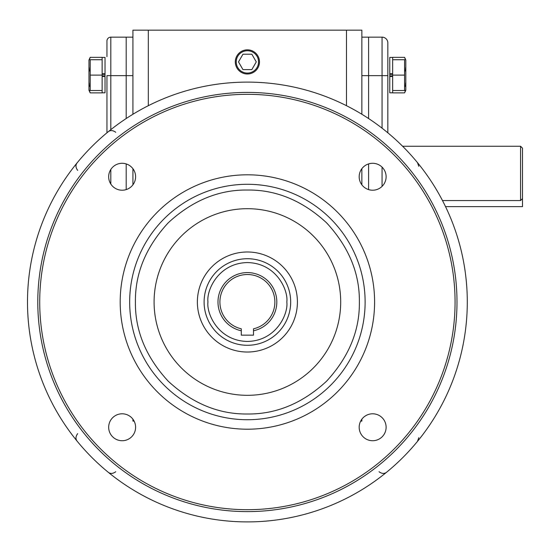 <?xml version="1.0" encoding="UTF-8"?>
<svg xmlns="http://www.w3.org/2000/svg" width="550" height="550" viewBox="0 0 550 550"><rect width="100%" height="100%" fill="white"/><g stroke="black" fill="none" stroke-linecap="round" stroke-linejoin="round"><path stroke-width="0.82" d="M204.105 302.005A43.285 43.285 0 0 1 247.39 258.72A43.285 43.285 0 0 1 290.682 302.005A43.285 43.285 0 0 1 247.39 345.29A43.285 43.285 0 0 1 204.105 302.005A43.285 43.285 0 0 0 247.39 345.29A43.285 43.285 0 0 0 290.682 302.005M217.986 302.005A29.411 29.411 0 0 1 247.39 272.594A29.411 29.411 0 0 1 253.502 330.777L253.502 335.156L241.285 335.156L241.285 330.777A29.411 29.411 0 0 1 217.986 302.005M253.502 330.777L253.502 328.804A27.486 27.486 0 0 0 247.39 274.519A27.486 27.486 0 0 0 241.285 328.804L241.285 330.777M135.41 302.005C135.059 330.701 145.991 357.094 168.211 381.191C192.308 403.404 218.701 414.342 247.39 413.992C276.086 414.342 302.479 403.404 326.576 381.191C348.796 357.094 359.728 330.701 359.377 302.005C359.728 273.309 348.796 246.916 326.576 222.819C302.479 200.606 276.086 189.674 247.39 190.025C218.701 189.674 192.301 200.606 168.211 222.819C145.991 246.916 135.059 273.316 135.41 302.005M77.302 441.368C75.412 439.12 75.542 436.542 77.681 433.627M120.189 302.005A127.201 127.201 0 0 1 247.39 174.804A127.201 127.201 0 0 1 374.598 302.005A127.201 127.201 0 0 1 247.39 429.206A127.201 127.201 0 0 1 120.189 302.005M247.39 94.332A207.68 207.68 0 0 1 455.07 302.005A207.68 207.68 0 0 1 247.39 509.685A207.68 207.68 0 0 1 39.717 302.005A207.68 207.68 0 0 1 247.39 94.332M108.673 427.261A13.468 13.468 0 0 1 122.141 413.793A13.468 13.468 0 0 1 135.603 427.261A13.468 13.468 0 0 1 122.141 440.729A13.468 13.468 0 0 1 108.673 427.261M108.673 176.749A13.468 13.468 0 0 1 122.141 163.288A13.468 13.468 0 0 1 135.603 176.749A13.468 13.468 0 0 1 122.141 190.218A13.468 13.468 0 0 1 108.673 176.749M359.178 176.749A13.468 13.468 0 0 1 372.646 163.288A13.468 13.468 0 0 1 386.114 176.749A13.468 13.468 0 0 1 372.646 190.218A13.468 13.468 0 0 1 359.178 176.749M359.178 427.261A13.468 13.468 0 0 1 372.646 413.793A13.468 13.468 0 0 1 386.114 427.261A13.468 13.468 0 0 1 372.646 440.729A13.468 13.468 0 0 1 359.178 427.261M247.39 511.61A209.598 209.598 0 0 1 37.792 302.005A209.598 209.598 0 0 1 247.39 92.407A209.598 209.598 0 0 1 456.995 302.005A209.598 209.598 0 0 1 247.39 511.61M340.697 302.005A93.308 93.308 0 0 0 247.39 208.697A93.308 93.308 0 0 0 154.089 302.005A93.308 93.308 0 0 0 247.39 395.312A93.308 93.308 0 0 0 340.697 302.005M27.5 302.005A219.89 219.89 0 0 0 247.39 521.902A219.89 219.89 0 0 0 467.287 302.005A219.89 219.89 0 0 0 247.39 82.115A219.89 219.89 0 0 0 27.5 302.005M418.791 166.306L417.484 162.649M197.374 302.005A50.023 50.023 0 0 1 247.39 251.989A50.023 50.023 0 0 1 297.413 302.005A50.023 50.023 0 0 1 247.39 352.027A50.023 50.023 0 0 1 197.374 302.005M132.928 114.256L132.928 30.168L361.859 30.168L361.859 114.256M361.859 168.692L361.859 184.814M361.859 419.196L361.859 421.094L360.676 421.094M346.472 30.168L346.472 105.696M148.314 105.696L148.314 30.168M134.111 421.094L132.928 421.094L132.928 419.196M132.928 184.814L132.928 168.692M387.832 47.919L387.832 42.927A5.768 5.768 0 0 0 382.058 37.152L368.596 37.152L368.596 75.632L368.596 37.152L361.859 37.152M387.832 42.927L387.832 75.632L368.596 75.632L368.596 118.532L368.596 75.632L361.859 75.632M368.596 163.907L368.596 189.592L368.596 163.907M106.954 56.657L106.954 41.002A3.85 3.85 0 0 1 110.804 37.152L126.191 37.152L126.191 118.532L126.191 37.152L132.928 37.152M126.191 163.907L126.191 189.592L126.191 163.907M417.484 441.368L418.791 437.711M386.753 472.099C384.512 473.983 381.927 473.859 379.012 471.714M108.034 472.099C110.275 473.983 112.86 473.859 115.775 471.714M77.302 162.649C75.412 164.89 75.542 167.468 77.681 170.383M108.034 131.911C110.275 130.027 112.853 130.157 115.775 132.296M259.483 61.909A12.093 12.093 0 0 1 247.39 74.002A12.093 12.093 0 0 1 235.304 61.909A12.093 12.093 0 0 1 247.39 49.823A12.093 12.093 0 0 1 259.483 61.909M258.548 61.909A11.158 11.158 0 0 1 247.39 73.067A11.158 11.158 0 0 1 236.232 61.909A11.158 11.158 0 0 1 247.39 50.751A11.158 11.158 0 0 1 258.548 61.909M251.838 54.216L242.949 54.216L238.508 61.909L242.949 69.609L251.838 69.609L256.279 61.909L251.838 54.216M106.954 41.002L106.954 46.791M106.954 132.804L106.954 75.632L110.804 75.632L110.804 37.152L126.191 37.152M105.029 74.346L105.029 73.727L102.142 73.727L102.142 76.505L105.029 76.505L105.029 74.346L102.142 74.346L102.142 57.351L90.2 57.351L88.969 59.991L88.969 90.248L90.2 92.888L102.142 92.888M89.354 86.46L89.086 82.816M90.2 92.888L89.341 90.509L90.2 90.509L88.969 90.248M102.142 75.116L90.2 75.116L90.2 90.509L102.142 90.509M89.354 71.074L89.086 67.423M89.121 59.73L102.142 59.73M90.2 75.116L90.2 59.73L89.176 59.73M105.029 76.505L105.029 92.819L102.142 92.819L102.142 75.886L105.029 75.886M105.029 73.727L105.029 57.42L102.142 57.42M90.2 57.351L89.341 59.73M522.5 198.571L522.5 148.177L520.575 146.252L520.575 200.551L522.5 198.571L522.5 206.642L445.534 206.642M442.482 200.551L520.575 200.551M387.832 48.393L387.832 132.804M382.058 128.171L382.058 37.152L368.596 37.152M389.757 74.346L389.757 73.727L392.645 73.727L392.645 76.505L392.645 75.886L389.757 75.886L389.757 74.346L392.645 74.346L392.645 57.351L404.587 57.351L405.817 59.991L405.817 90.248L404.587 92.888L392.645 92.888M404.587 57.351L405.446 59.73M405.446 90.509L404.587 92.888M405.433 71.074L405.694 67.423M392.645 59.73L404.587 59.73L404.587 90.509L405.817 90.248M405.426 90.509L392.645 90.509M405.433 86.46L405.694 82.816M392.645 75.116L404.587 75.116M389.757 76.505L389.757 92.819L392.645 92.819L392.645 76.505L389.757 76.505L389.757 75.886M389.757 73.727L389.757 57.42L392.645 57.42M207.955 302.005C206.367 290.469 218.206 263.106 247.39 262.57C276.581 263.106 288.42 290.469 286.832 302.005C288.42 313.541 276.581 340.904 247.39 341.447C218.206 340.904 206.367 313.541 207.955 302.005M129.669 302.005A117.721 117.721 0 0 0 247.39 419.726A117.721 117.721 0 0 0 365.118 302.005A117.721 117.721 0 0 0 247.39 184.284A117.721 117.721 0 0 0 129.669 302.005M132.928 75.632L110.804 75.632L110.804 129.683M110.804 184.016L110.804 169.483M382.058 167.124L382.058 186.381M402.614 146.252L520.575 146.252"/></g></svg>
